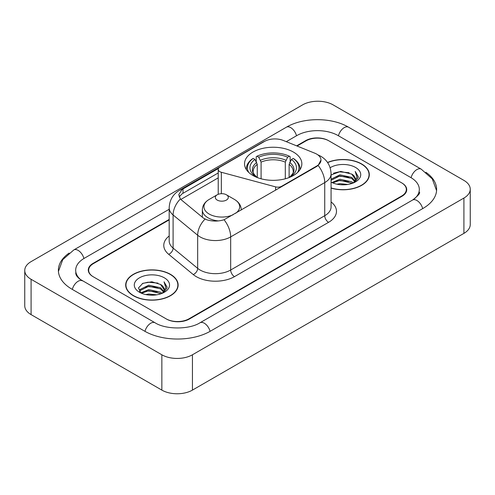 <?xml version="1.0" encoding="UTF-8"?>
<svg xmlns="http://www.w3.org/2000/svg" width="495" height="495" viewBox="0 0 495 495"><rect width="100%" height="100%" fill="white"/><g stroke="black" fill="none" stroke-linecap="round" stroke-linejoin="round"><path stroke-width="0.74" d="M281.698 186.689L281.698 186.256A5.408 3.125 180 0 1 275.591 186.875L221.352 172.272A5.408 3.125 180 0 1 219.811 171.654A5.408 3.125 180 0 1 218.227 169.445A5.408 3.125 180 0 1 219.811 167.236L264.578 141.391A14.603 8.427 0 0 1 283.27 140.45L314.758 153.178A14.603 8.427 0 0 1 316.707 154.118A14.603 8.427 0 0 1 320.983 160.083L318.124 165.448L316.707 166.475L224.062 219.755C218.276 221.5 212.491 221.5 206.7 219.755L203.42 218.097L181.374 199.918L180.397 198.922L178.738 194.714L182.067 189.48L218.536 168.405M293.461 152.089A28.661 16.545 0 0 0 262.226 148.5A28.661 16.545 0 0 0 244.536 163.789A28.661 16.545 0 0 0 252.926 175.49A28.661 16.545 0 0 0 284.161 179.079A28.661 16.545 0 0 0 301.851 163.789A28.661 16.545 0 0 0 293.461 152.089M281.698 186.256L316.707 166.042A14.603 8.427 0 0 0 320.983 160.083M169.185 219.867L93.407 263.612A16.224 9.368 0 0 0 88.661 270.239A16.224 9.368 0 0 0 93.407 276.86L166.06 318.805A16.224 9.368 0 0 0 188.997 318.805L401.594 196.063A16.224 9.368 0 0 0 406.339 189.443A16.224 9.368 0 0 0 401.594 182.822L328.94 140.877A16.224 9.368 0 0 0 306.003 140.877L297.074 146.031M413.925 199.207A29.199 16.861 0 0 0 419.321 189.443A29.199 16.861 0 0 0 410.77 177.519L338.116 135.581A29.199 16.861 0 0 0 296.827 135.581L286.283 141.663M169.185 209.267L84.23 258.316A29.199 16.861 0 0 0 75.679 270.239A29.199 16.861 0 0 0 81.075 279.997M161.853 354.785A21.632 12.486 0 0 0 192.437 354.785L463.914 198.049A21.632 12.486 0 0 0 470.25 189.22A21.632 12.486 0 0 0 463.914 180.39L333.147 104.891A21.632 12.486 0 0 0 302.563 104.891L31.086 261.626A21.632 12.486 0 0 0 24.75 270.456A21.632 12.486 0 0 0 31.086 279.285L161.853 354.785L161.853 390.11A21.632 12.486 0 0 0 192.437 390.11L463.914 233.374A21.632 12.486 0 0 0 470.25 224.544L470.25 189.22M24.75 270.456L24.75 305.78A21.632 12.486 0 0 0 31.086 314.61L161.853 390.11M69.133 253.069A46.505 26.848 0 0 0 58.379 270.239A46.505 26.848 0 0 0 71.998 289.222L144.645 331.167A46.505 26.848 0 0 0 210.412 331.167L423.002 208.426A46.505 26.848 0 0 0 436.621 189.443A46.505 26.848 0 0 0 425.867 172.272M331.075 188.106A26.229 15.141 0 0 0 369.313 174.648A26.229 15.141 0 0 0 361.635 163.944A26.229 15.141 0 0 0 327.542 162.459M170.453 274.323A26.229 15.141 0 0 0 141.873 271.037A26.229 15.141 0 0 0 125.687 285.027A26.229 15.141 0 0 0 133.365 295.732A26.229 15.141 0 0 0 161.945 299.017A26.229 15.141 0 0 0 178.138 285.027A26.229 15.141 0 0 0 170.453 274.323M125.953 286.388A26.229 15.141 0 0 0 125.866 286.797M179.184 196.886L182.067 193.836L218.227 172.953M169.185 219.421L93.029 263.396A16.224 9.368 0 0 0 88.277 270.016A16.224 9.368 0 0 0 93.029 276.637L166.438 319.021A16.224 9.368 0 0 0 189.381 319.021L401.971 196.286A16.224 9.368 0 0 0 406.723 189.665A16.224 9.368 0 0 0 401.971 183.039L328.562 140.654A16.224 9.368 0 0 0 305.619 140.654L296.629 145.846M177.959 286.797A26.229 15.141 0 0 0 177.866 286.388M369.134 176.418A26.229 15.141 0 0 0 369.047 176.016M331.075 187.933A25.957 14.986 0 0 0 369.047 174.648A25.957 14.986 0 0 0 361.443 164.055A25.957 14.986 0 0 0 327.647 162.608M336.94 184.19L339.929 183.657L347.874 184.449M340.436 184.715L344.328 184.808M331.966 182.506L339.929 179.24L351.735 181.801L353.226 182.977M332.727 182.884L339.929 180.341L352.329 183.323M331.075 179.567L331.285 179.079L339.929 174.828L351.735 177.389L354.89 180.904M331.075 180.669L331.285 180.186L339.929 175.929L351.735 178.491L354.606 181.43M353.294 182.952A12.227 7.06 0 0 0 355.311 179.066A12.227 7.06 0 0 0 351.735 174.079L355.305 179.332M331.075 182.098A17.628 10.178 0 0 0 355.558 181.851A17.628 10.178 0 0 0 355.558 167.452A17.628 10.178 0 0 0 330.134 167.743M351.735 174.079L340.647 171.4L331.075 174.952M354.488 182.42L358.12 177.767L358.238 176.678L355.212 171.425L356.982 177.297L353.486 182.872M355.212 171.425L358.238 176.888M333.506 173.194L339.168 171.815L349.136 172.718M335.517 176.925L339.168 176.226L348.771 177.024M335.517 181.337L339.168 180.644L348.771 181.442M133.557 295.626A25.957 14.986 0 0 0 161.84 298.875A25.957 14.986 0 0 0 177.866 285.027A25.957 14.986 0 0 0 170.261 274.434A25.957 14.986 0 0 0 141.978 271.186A25.957 14.986 0 0 0 125.953 285.027A25.957 14.986 0 0 0 133.557 295.626M145.765 294.568L148.748 294.03L156.692 294.822M149.255 295.088L153.153 295.181M140.79 292.879L148.748 289.618L160.553 292.18L162.051 293.356M141.545 293.263L148.748 290.72L161.147 293.696M139.8 291.97L140.104 289.457L148.748 285.2L160.553 287.762L163.715 291.283M139.732 291.654L140.104 290.559L148.748 286.308L160.553 288.87L163.43 291.803M162.113 293.331A12.227 7.06 0 0 0 164.136 289.445A12.227 7.06 0 0 0 160.553 284.452L164.123 289.711M164.377 277.831A17.628 10.178 0 0 0 139.442 277.831A17.628 10.178 0 0 0 139.442 292.223A17.628 10.178 0 0 0 164.377 292.223A17.628 10.178 0 0 0 164.377 277.831M160.553 284.452L151.841 281.779L142.82 283.332L138.464 287.954L140.939 292.997M163.307 292.793L166.945 288.146L167.062 287.05L164.031 281.803L165.8 287.675L162.31 293.25M164.031 281.803L167.056 287.267M142.325 283.573L147.986 282.187L157.954 283.097M144.336 287.298L147.986 286.605L157.589 287.403M144.336 291.716L147.986 291.017L157.589 291.815M257.264 177.544L257.264 164.34L254.95 159.44A23.253 13.427 0 0 0 254.95 176.09L254.517 176.338M256.237 161.655L256.237 156.649L257.004 156.21A25.74 14.862 0 0 1 289.383 156.21L287.614 157.231A23.253 13.427 0 0 0 258.774 157.231L261.088 162.131L261.088 178.788M285.299 178.788L285.299 162.131L287.614 157.231M248.762 172.439A25.74 14.862 0 0 1 253.18 158.419L252.413 158.858A26.823 15.487 0 0 0 246.374 168.647A26.823 15.487 0 0 0 246.436 169.717M289.383 156.21L290.15 156.649L290.15 161.655M253.18 158.419L254.95 159.44M258.774 157.231L257.004 156.21M254.95 176.09L257.078 177.47M299.951 169.717A26.823 15.487 0 0 0 300.013 168.647A26.823 15.487 0 0 0 293.974 158.858L293.207 158.419A25.74 14.862 0 0 1 297.625 172.439M291.871 176.338L291.437 176.09A23.253 13.427 0 0 0 291.437 159.44L293.207 158.419M289.315 177.47L291.437 176.09M291.437 159.44L289.123 164.34L289.123 177.544M241.269 209.855L241.269 210.029A19.466 11.237 0 0 0 241.269 209.855C241.127 205.524 238.856 202.053 234.451 199.435L226.394 194.783A6.491 3.743 0 0 0 217.218 194.783A6.491 3.743 0 0 0 217.218 200.079A6.491 3.743 0 0 0 226.394 200.079A6.491 3.743 0 0 0 226.394 194.783L234.451 199.435A17.882 10.327 0 0 1 235.626 213.283M316.707 166.042L316.707 166.475M275.591 190.216L275.591 186.875M221.352 193.694L221.352 172.272M210.084 331.353A8.65 4.993 -120 0 0 199.968 322.789C189.331 329.67 165.726 329.67 155.09 322.789L79.887 279.155C77.709 277.349 76.422 275.833 76.038 274.607L75.679 272.887M144.973 331.353A8.65 4.993 -60 0 1 155.09 322.789M72.326 289.408A8.65 4.993 -60 0 1 82.442 280.844M58.422 271.458L62.729 259.689L73.792 249.944A8.65 4.993 60 0 1 83.909 258.508M73.792 249.944L286.382 127.203A8.65 4.993 60 0 1 296.499 135.766M286.382 127.203C303.256 117.167 331.687 117.167 348.56 127.203A8.65 4.993 120 0 0 338.444 135.766M348.56 127.203L421.208 169.148A8.65 4.993 120 0 0 411.091 177.711M422.674 208.612A8.65 4.993 -120 0 0 412.558 200.048L199.968 322.789M192.437 390.11L192.437 354.785M31.086 314.61L31.086 279.285M463.914 233.374L463.914 198.049M331.075 201.929A27.039 15.611 180 0 1 328.562 222.335L234.5 276.637A5.408 3.125 60 0 1 230.676 270.016L324.739 215.709A21.632 12.486 0 0 0 331.075 206.879L331.075 173.77A21.632 12.486 180 0 1 324.739 182.599A18.928 10.927 -120 0 0 318.124 165.448M234.5 276.637A27.039 15.611 180 0 1 196.261 276.637A27.039 15.611 180 0 1 193.236 274.552L168.671 254.3A27.039 15.611 180 0 1 169.185 235.979M200.085 270.016A21.632 12.486 0 0 0 230.676 270.016L230.676 236.901A21.632 12.486 180 0 1 200.085 236.901A21.632 12.486 180 0 1 197.666 235.236L173.101 214.978A21.632 12.486 180 0 1 169.185 207.82L169.185 240.929A21.632 12.486 0 0 0 173.101 248.094L197.666 268.352A21.632 12.486 0 0 0 200.085 270.016M331.075 173.77C330.703 165.992 327.288 160.157 320.816 156.272L318.087 154.941A18.928 8.861 112 0 0 317.833 154.848M224.062 219.755A18.928 10.927 60 0 1 230.676 236.901L324.739 182.599L324.739 215.709A5.408 3.125 60 0 0 328.562 222.335M182.067 189.48A18.928 10.927 -120 0 0 179.444 190.321C172.972 194.207 169.556 200.042 169.185 207.82M179.444 190.321L262.987 142.09A18.928 10.927 60 0 1 264.417 141.483M180.397 198.922A18.928 12.66 129.5 0 0 173.101 214.978L173.101 248.094A5.408 3.62 -50.5 0 1 168.671 254.3M205.035 219.099A18.928 12.66 129.5 0 0 197.666 235.236L197.666 268.352A5.408 3.62 -50.5 0 1 193.236 274.552M180.854 199.442L218.227 177.866M179.852 195.76A14.603 8.427 -120 0 0 179.221 196.985M183.014 188.917L183.014 193.285M257.264 164.34A20.004 11.552 0 0 0 253.186 171.326C252.642 172.347 253.842 174.29 256.8 177.148M285.299 162.131A20.004 11.552 0 0 0 261.088 162.131M256.701 162.453A20.796 12.01 0 0 0 256.701 177.08M285.863 160.244A20.796 12.01 0 0 0 260.525 160.244M289.686 177.08A20.796 12.01 0 0 0 289.686 162.453M289.594 177.148C292.545 174.296 293.745 172.353 293.201 171.326A20.004 11.552 0 0 0 289.123 164.34M202.337 217.2L202.337 209.855C202.48 205.524 204.757 202.053 209.162 199.435A17.882 10.327 0 0 0 209.162 214.038A17.882 10.327 0 0 0 233.151 214.719M202.337 209.855A19.466 11.237 0 0 0 208.042 217.806A19.466 11.237 0 0 0 218.413 220.925M218.227 194.306L218.227 169.445M436.578 190.662L432.271 178.893L421.208 169.148M419.321 192.091C420.527 192.97 418.269 195.618 412.558 200.048M262.987 142.09L266.452 140.475M369.047 176.82L369.047 174.648M177.866 287.199L177.866 285.027M139.689 291.84L139.689 291.103M125.953 287.199L125.953 285.027M246.374 169.618L246.374 168.647M300.013 169.618L300.013 168.647M217.218 194.783L209.162 199.435"/></g></svg>
